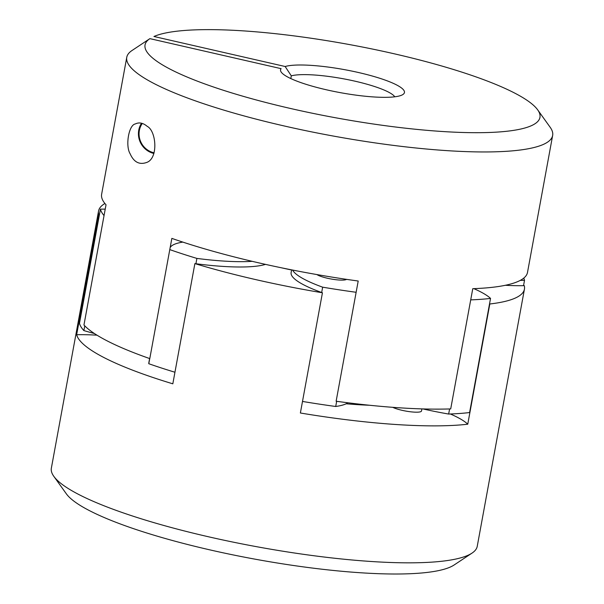 <?xml version="1.0" encoding="UTF-8"?>
<svg xmlns="http://www.w3.org/2000/svg" width="604" height="604" viewBox="0 0 604 604"><rect width="100%" height="100%" fill="white"/><g stroke="black" fill="none" stroke-linecap="round" stroke-linejoin="round"><path stroke-width="0.91" d="M147.195 126.342C143.08 122.869 139.109 122.076 135.288 123.963C128.75 124.953 125.232 145.866 130.132 153.778C133.884 162.242 139.471 165.103 146.893 162.378C158.58 158.067 156.209 130.683 147.195 126.342M153.877 153.469A19.683 18.83 62 0 1 141.51 123.231M285.148 66.508L153.937 36.489A200.747 37.252 -169.6 0 1 357.024 45.987A200.747 37.252 -169.6 0 1 537.666 109.83L550.184 127.301A216.496 40.174 -169.6 0 1 552.645 135.462L527.503 272.419A216.496 40.174 -169.6 0 1 472.766 288.689L450.705 408.908A216.496 40.174 -169.6 0 1 336.134 401.237L358.202 281.019A216.496 40.174 -169.6 0 1 171.846 238.384L149.784 358.602A216.496 40.174 -169.6 0 1 83.956 325.005L106.025 204.786A216.496 40.174 -169.6 0 1 101.631 194.262L126.764 57.305A216.496 40.174 -169.6 0 1 131.966 50.54L149.868 38.656A200.747 37.252 -169.6 0 1 149.898 38.641L281.109 68.66A62.982 11.687 -169.6 0 0 281.268 72.17A62.982 11.687 -169.6 0 0 340.384 92.661A62.982 11.687 -169.6 0 0 402.928 94.503A62.982 11.687 -169.6 0 0 361.207 73.152A62.982 11.687 -169.6 0 0 285.148 66.508L291.302 75.84A55.107 10.223 -169.6 0 1 348.251 79.736A55.107 10.223 -169.6 0 1 394.782 96.799M552.645 135.462A216.496 40.174 -169.6 0 1 332.449 135.892A216.496 40.174 -169.6 0 1 126.764 57.305M505.344 285.284A102.34 18.988 -169.6 0 0 523.54 285.662A102.34 18.988 -169.6 0 0 524.28 285.647A216.496 40.174 -169.6 0 1 524.438 289.157L477.236 546.333A216.496 40.174 -169.6 0 1 472.034 553.098A216.496 40.174 -169.6 0 1 257.04 546.771A216.496 40.174 -169.6 0 1 53.816 476.337A216.496 40.174 -169.6 0 1 51.355 468.175L64.87 394.503M524.438 289.157A216.496 40.174 -169.6 0 1 489.814 303.986L467.753 424.204A216.496 40.174 -169.6 0 1 300.377 413L322.438 292.781A216.496 40.174 -169.6 0 1 194.881 263.601L172.82 383.819A216.496 40.174 -169.6 0 1 76.648 334.729L98.716 214.511A216.496 40.174 -169.6 0 1 98.558 211A216.496 40.174 -169.6 0 1 104.922 203.518M537.666 109.83A200.747 37.252 -169.6 0 1 335.771 117.803A200.747 37.252 -169.6 0 1 149.868 38.656M291.302 75.84L290.803 78.565M450.342 413.982A102.34 18.988 -169.6 0 1 467.753 424.204M421.902 408.893L421.516 410.992A15.742 2.922 -169.6 0 1 409.905 411.709A15.742 2.922 -169.6 0 1 392.736 407.322M369.505 405.246A136.98 25.421 -169.6 0 1 346.183 403.774M523.54 285.662L524.514 280.339A102.34 18.988 -169.6 0 1 520.293 280.377M473.853 288.644A102.34 18.988 -169.6 0 1 490.539 298.414A215.711 40.03 -169.6 0 1 470.712 299.878M422.898 408.923A102.34 18.988 -169.6 0 0 448.659 414.05A215.711 40.03 -169.6 0 0 469.595 412.547L490.539 298.414M322.438 292.781A102.34 18.988 -169.6 0 1 321.675 292.51A102.34 18.988 -169.6 0 1 291.12 272.585L291.619 269.86M321.675 292.51L322.649 287.179A102.34 18.988 -169.6 0 1 292.608 270.056M291.596 269.996A125.964 23.375 -169.6 0 1 281.434 267.798M265.503 264.378A102.34 18.988 -169.6 0 1 195.923 263.737L196.896 258.414A215.711 40.03 -169.6 0 1 169.792 249.611M252.178 261.328A102.34 18.988 -169.6 0 1 196.896 258.414M94.398 333.514A102.34 18.988 -169.6 0 1 83.888 330.599A215.711 40.03 -169.6 0 1 79.486 323.299L100.43 209.165A102.34 18.988 -169.6 0 1 105.224 209.127M448.659 414.05L449.595 408.938M347.904 402.777A102.34 18.988 -169.6 0 1 335.711 406.484L336.662 401.313M174.949 372.238A215.711 40.03 -169.6 0 1 148.788 363.721A102.34 18.988 -169.6 0 1 148.833 362.777L149.611 358.542M148.788 363.721L149.732 358.587M83.888 330.599L84.764 325.85M523.728 278.142A215.711 40.03 -169.6 0 1 524.514 280.339M335.711 406.484A215.711 40.03 -169.6 0 1 302.498 401.441M356.133 292.283A215.711 40.03 -169.6 0 1 322.649 287.179M104.039 215.575A215.711 40.03 -169.6 0 1 100.43 209.165M170.169 247.557A102.34 18.988 -169.6 0 1 182.808 242.098M346.553 279.358A15.742 2.922 -169.6 0 1 339.101 280.014A15.742 2.922 -169.6 0 1 316.919 274.578M76.648 334.729A102.34 18.988 -169.6 0 1 96.987 335.175M98.716 214.511A102.34 18.988 -169.6 0 1 99.456 214.496M195.923 263.737A102.34 18.988 -169.6 0 1 194.881 263.601M472.034 553.098L454.132 564.982A200.747 37.252 -169.6 0 1 254.775 559.115A200.747 37.252 -169.6 0 1 66.334 493.808L53.816 476.337M142.287 123.45A18.784 17.977 -118 0 0 139.365 130.509A18.784 17.977 -118 0 0 154.103 152.797M64.877 394.503L98.558 211"/></g></svg>

